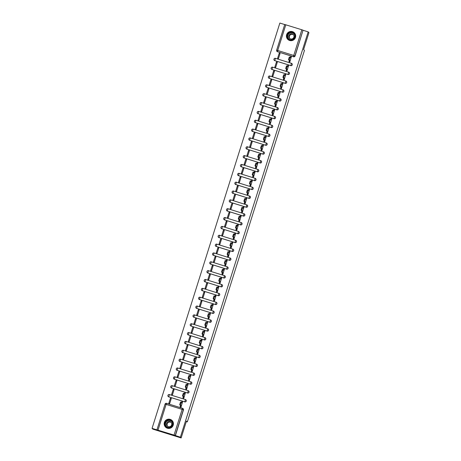 <?xml version="1.0" encoding="UTF-8"?>
<svg xmlns="http://www.w3.org/2000/svg" width="461" height="461" viewBox="0 0 461 461"><rect width="100%" height="100%" fill="white"/><g stroke="black" fill="none" stroke-linecap="round" stroke-linejoin="round"><path stroke-width="0.69" d="M274.249 60.328A1.193 1.187 -45.1 0 0 274.756 60.645L290.787 65.635A1.193 1.187 -45.1 0 0 291.963 63.641M271.46 69.179A1.193 1.187 -45.1 0 0 271.967 69.49L287.998 74.486A1.193 1.187 -45.1 0 0 289.174 72.486M268.671 78.024A1.193 1.187 -45.1 0 0 269.172 78.341L285.203 83.332A1.193 1.187 -45.1 0 0 286.385 81.338M265.882 86.875A1.193 1.187 -45.1 0 0 266.383 87.187L282.414 92.183A1.193 1.187 -45.1 0 0 283.59 90.183M263.093 95.721A1.193 1.187 -45.1 0 0 263.594 96.032L279.625 101.028A1.193 1.187 -45.1 0 0 280.801 99.034M260.321 104.589L260.281 104.549A1.193 1.187 134.9 0 1 261.473 102.573L277.51 107.569A1.193 1.187 134.9 0 1 278.283 109.055A1.193 1.187 134.9 0 1 276.796 109.839L260.765 104.843A1.193 1.187 134.9 0 1 260.281 104.549A1.193 1.187 -45.1 0 0 260.805 104.883L276.836 109.879A1.193 1.187 -45.1 0 0 278.012 107.88M257.515 113.418A1.193 1.187 -45.1 0 0 258.016 113.729L274.047 118.725A1.193 1.187 -45.1 0 0 275.223 116.731M271.258 127.576A1.193 1.187 -45.1 0 0 272.434 125.576A1.193 1.187 134.9 0 1 271.212 127.536L255.187 122.54A1.193 1.187 134.9 0 1 254.524 120.794A1.193 1.187 134.9 0 1 255.89 120.269L255.227 122.58L271.258 127.576L271.927 125.259L255.895 120.269A1.193 1.193 0 0 0 254.703 122.246L254.743 122.286A1.193 1.187 -45.1 0 0 255.227 122.58M251.931 131.114A1.193 1.187 -45.1 0 0 252.438 131.425L268.469 136.421A1.193 1.187 -45.1 0 0 269.645 134.428L269.622 134.405A1.193 1.187 134.9 0 1 268.423 136.381L252.392 131.385A1.193 1.187 134.9 0 1 251.735 129.645A1.193 1.187 134.9 0 1 253.101 129.115M265.674 145.273A1.193 1.187 -45.1 0 0 266.856 143.273L266.833 143.25A1.193 1.187 134.9 0 1 265.634 145.232L249.603 140.236A1.193 1.187 134.9 0 1 248.946 138.49A1.193 1.187 134.9 0 1 250.311 137.966L266.343 142.956A1.193 1.187 134.9 0 1 266.833 143.25A1.193 1.193 0 0 0 266.349 142.956L265.674 145.273L249.649 140.277L250.317 137.966A1.193 1.193 0 0 0 249.119 139.942L249.165 139.983A1.193 1.187 -45.1 0 0 249.649 140.277M246.353 148.811A1.193 1.187 -45.1 0 0 246.854 149.122L262.885 154.118A1.193 1.187 -45.1 0 0 264.067 152.124M243.564 157.662A1.193 1.187 -45.1 0 0 244.065 157.973L260.096 162.969A1.193 1.187 -45.1 0 0 261.272 160.97M240.775 166.507A1.193 1.187 -45.1 0 0 241.276 166.819L257.307 171.815A1.193 1.187 -45.1 0 0 258.483 169.815M237.985 175.359A1.193 1.187 -45.1 0 0 238.487 175.67L254.518 180.666A1.193 1.187 -45.1 0 0 255.694 178.666M235.191 184.204A1.193 1.187 -45.1 0 0 235.698 184.515L251.729 189.511A1.193 1.187 -45.1 0 0 252.905 187.512M232.402 193.055A1.193 1.187 -45.1 0 0 232.909 193.366L248.94 198.363A1.193 1.187 -45.1 0 0 250.116 196.363M229.636 201.924L229.595 201.883A1.193 1.187 134.9 0 1 230.782 199.901L246.814 204.897A1.193 1.187 134.9 0 1 247.597 206.384A1.193 1.187 134.9 0 1 246.105 207.168L230.074 202.172A1.193 1.187 134.9 0 1 229.595 201.883A1.193 1.187 -45.1 0 0 230.12 202.212L246.145 207.208A1.193 1.187 -45.1 0 0 247.327 205.208M226.824 210.752A1.193 1.187 -45.1 0 0 227.325 211.063L243.356 216.059A1.193 1.187 -45.1 0 0 244.537 214.06M240.567 224.905A1.193 1.187 -45.1 0 0 241.743 222.905A1.193 1.187 134.9 0 1 240.527 224.864L224.495 219.868A1.193 1.187 134.9 0 1 223.839 218.128A1.193 1.187 134.9 0 1 225.204 217.598L241.236 222.594A1.193 1.187 134.9 0 1 241.725 222.888A1.193 1.193 0 0 0 241.236 222.594L240.567 224.905L224.536 219.909L225.21 217.598A1.193 1.193 0 0 0 224.011 219.58L224.058 219.62A1.193 1.187 -45.1 0 0 224.536 219.909M221.747 228.76L222.415 226.443A1.193 1.193 0 0 0 221.222 228.425A1.193 1.187 134.9 0 1 222.415 226.443L238.446 231.439A1.193 1.187 134.9 0 1 239.224 232.932A1.193 1.187 134.9 0 1 237.738 233.71L221.706 228.719A1.193 1.187 134.9 0 1 221.222 228.425L221.263 228.466A1.193 1.187 -45.1 0 0 221.747 228.76L237.778 233.756A1.193 1.187 -45.1 0 0 238.954 231.756M234.989 242.601A1.193 1.187 -45.1 0 0 236.165 240.602L236.147 240.584A1.193 1.187 134.9 0 1 234.949 242.561L218.917 237.565A1.193 1.187 134.9 0 1 218.255 235.825A1.193 1.187 134.9 0 1 219.626 235.294L235.652 240.29A1.193 1.187 134.9 0 1 236.147 240.584A1.193 1.193 0 0 0 235.657 240.29L234.989 242.601L218.958 237.605L219.626 235.294A1.193 1.193 0 0 0 218.433 237.277L218.474 237.317A1.193 1.187 -45.1 0 0 218.958 237.605M215.667 246.145A1.193 1.187 -45.1 0 0 216.169 246.456L232.2 251.452A1.193 1.187 -45.1 0 0 233.375 249.453M212.873 254.991A1.193 1.187 -45.1 0 0 213.38 255.302L229.411 260.298A1.193 1.187 -45.1 0 0 230.586 258.298M210.083 263.842A1.193 1.187 -45.1 0 0 210.591 264.153L226.622 269.149A1.193 1.187 -45.1 0 0 227.797 267.15M207.294 272.687A1.193 1.187 -45.1 0 0 207.796 272.998L223.827 277.995A1.193 1.187 -45.1 0 0 225.008 275.995M204.505 281.538A1.193 1.187 -45.1 0 0 205.007 281.85L221.038 286.846A1.193 1.187 -45.1 0 0 222.214 284.846M201.716 290.384A1.193 1.187 -45.1 0 0 202.218 290.695L218.249 295.691A1.193 1.187 -45.1 0 0 219.424 293.692M198.927 299.235A1.193 1.187 -45.1 0 0 199.429 299.546L215.46 304.542A1.193 1.187 -45.1 0 0 216.635 302.543M196.138 308.081A1.193 1.187 -45.1 0 0 196.64 308.392L212.671 313.388A1.193 1.187 -45.1 0 0 213.846 311.388M193.343 316.932A1.193 1.187 -45.1 0 0 193.851 317.243L209.882 322.239A1.193 1.187 -45.1 0 0 211.057 320.239M190.554 325.777A1.193 1.187 -45.1 0 0 191.061 326.088L207.093 331.084A1.193 1.187 -45.1 0 0 208.268 329.085M187.765 334.628A1.193 1.187 -45.1 0 0 188.267 334.94L204.298 339.936A1.193 1.187 -45.1 0 0 205.479 337.936L205.456 337.913A1.193 1.187 134.9 0 1 204.258 339.89L188.226 334.893A1.193 1.187 134.9 0 1 187.569 333.153A1.193 1.187 134.9 0 1 188.935 332.623M184.976 343.474A1.193 1.187 -45.1 0 0 185.478 343.785L201.509 348.781A1.193 1.187 -45.1 0 0 202.684 346.781M182.187 352.325A1.193 1.187 -45.1 0 0 182.689 352.636L198.72 357.632A1.193 1.187 -45.1 0 0 199.895 355.633M179.398 361.17A1.193 1.187 -45.1 0 0 179.899 361.482L195.931 366.478A1.193 1.187 -45.1 0 0 197.106 364.478M176.609 370.016A1.193 1.187 -45.1 0 0 177.11 370.333L193.142 375.329A1.193 1.187 -45.1 0 0 194.317 373.329M190.353 384.174A1.193 1.187 -45.1 0 0 191.528 382.175A1.193 1.187 134.9 0 1 190.307 384.134L174.281 379.138A1.193 1.187 134.9 0 1 173.618 377.392A1.193 1.187 134.9 0 1 174.984 376.868L174.321 379.178L190.353 384.174L191.021 381.864A1.193 1.187 134.9 0 1 191.505 382.157A1.193 1.193 0 0 0 191.021 381.864L174.99 376.868A1.193 1.193 0 0 0 173.797 378.844L173.837 378.89A1.193 1.187 -45.1 0 0 174.321 379.178M171.025 387.713A1.193 1.187 -45.1 0 0 171.532 388.029L187.564 393.026A1.193 1.187 -45.1 0 0 188.739 391.026M168.236 396.564A1.193 1.187 -45.1 0 0 168.743 396.875L184.769 401.871A1.193 1.187 -45.1 0 0 185.95 399.871M164.381 422.42A4.645 4.622 -45.1 0 0 165.522 427.082A4.645 4.622 -45.1 0 0 173.221 425.175A4.645 4.622 -45.1 0 0 172.08 420.507A4.645 4.622 -45.1 0 0 164.381 422.42M286.633 34.684A4.645 4.622 -45.1 0 0 287.773 39.352A4.645 4.622 -45.1 0 0 295.472 37.439A4.645 4.622 -45.1 0 0 294.331 32.771A4.645 4.622 -45.1 0 0 286.633 34.684M284.725 24.566L279.856 23.05L152.061 428.367L174.045 435.086L182.147 409.391L166.116 404.395L158.014 430.09M181.144 437.95L180.384 437.195L308.178 31.878L308.939 32.633L303.609 49.534L304.462 50.382L187.322 421.896L186.475 421.049L181.144 437.95L152.822 429.122L152.061 428.367M303.05 30.196L295.063 56.006A1.193 1.187 134.9 0 1 293.576 56.789L277.424 51.678A1.193 1.187 134.9 0 1 276.652 50.186L284.748 24.491L301.84 29.769L303.05 30.196L294.948 55.89A1.193 1.187 134.9 0 1 293.455 56.668L277.424 51.678L277.706 50.468L293.738 55.458L301.84 29.769M303.165 30.311L308.178 31.878M156.959 429.808L165.055 404.118A1.193 1.187 134.9 0 1 166.542 403.335L182.573 408.331A1.193 1.187 134.9 0 1 183.351 409.817L175.255 435.512L180.384 437.195M175.255 435.512L174.045 435.086M180.17 406.792L181.006 407.115L182.504 401.975M170.432 398.212L168.824 403.317L169.677 403.582L171.285 398.477L170.432 398.212L171.146 398.921M173.227 389.366L171.613 394.472L172.466 394.737L174.074 389.631L173.227 389.366L173.935 390.075M182.959 397.941L183.795 398.264L185.293 393.124M176.016 380.515L174.402 385.621L175.255 385.886L176.863 380.78L176.016 380.515L176.724 381.224M185.754 389.096L186.584 389.418L188.082 384.278M178.805 371.67L177.197 376.775L178.044 377.04L179.652 371.935L178.805 371.67L179.513 372.379M188.543 380.244L189.373 380.567L190.871 375.427M181.594 362.819L179.986 367.924L180.833 368.189L182.441 363.084L181.594 362.819L182.302 363.527M191.332 371.399L192.162 371.722L193.66 366.581M184.383 353.973L182.775 359.079L183.622 359.344L185.236 354.238L184.383 353.973L185.091 354.682M194.121 362.548L194.951 362.87L196.449 357.73M187.172 345.122L185.564 350.227L186.411 350.493L188.025 345.387L187.172 345.122L187.881 345.831M196.91 353.702L197.74 354.025L199.238 348.885M189.961 336.276L188.353 341.382L189.206 341.647L190.814 336.542L189.961 336.276L190.675 336.985M199.699 344.851L200.535 345.174L202.033 340.034M192.756 327.425L191.142 332.531L191.995 332.796L193.603 327.69L192.756 327.425L193.464 328.134M202.488 336.006L203.324 336.328L204.822 331.188M195.545 318.58L193.931 323.685L194.784 323.95L196.392 318.845L195.545 318.58L196.253 319.289M205.283 327.154L206.113 327.477L207.611 322.337M198.334 309.729L196.72 314.834L197.573 315.099L199.181 309.994L198.334 309.729L199.043 310.437M208.072 318.309L208.902 318.632L210.4 313.492M201.123 300.883L199.515 305.989L200.362 306.254L201.97 301.148L201.123 300.883L201.832 301.592M210.861 309.458L211.691 309.78L213.189 304.64M203.912 292.032L202.304 297.138L203.151 297.403L204.765 292.297L203.912 292.032L204.621 292.741M213.65 300.612L214.48 300.935L215.979 295.795M206.701 283.187L205.093 288.292L205.94 288.557L207.554 283.452L206.701 283.187L207.41 283.895M216.44 291.761L217.269 292.084L218.768 286.944M209.49 274.335L207.882 279.441L208.729 279.706L210.343 274.6L209.49 274.335L210.204 275.044M219.229 282.916L220.058 283.238L221.562 278.098M212.279 265.49L210.671 270.595L211.524 270.861L213.132 265.755L212.279 265.49L212.994 266.199M222.018 274.065L222.853 274.387L224.351 269.247M215.074 256.639L213.46 261.744L214.313 262.009L215.921 256.904L215.074 256.639L215.783 257.347M224.807 265.219L225.642 265.542L227.14 260.402M217.863 247.793L216.249 252.899L217.102 253.164L218.71 248.058L217.863 247.793L218.572 248.502M227.601 256.368L228.431 256.691L229.93 251.55M220.652 238.942L219.044 244.048L219.891 244.313L221.499 239.207L220.652 238.942L221.361 239.651M230.391 247.522L231.22 247.845L232.719 242.705M223.441 230.097L221.833 235.202L222.68 235.467L224.288 230.362L223.441 230.097L224.15 230.805M233.18 238.671L234.009 238.994L235.508 233.86M226.23 221.245L224.622 226.351L225.469 226.616L227.083 221.511L226.23 221.245L226.939 221.954M235.969 229.826L236.798 230.148L238.297 225.008M229.019 212.4L227.411 217.506L228.258 217.771L229.872 212.665L229.019 212.4L229.734 213.109M238.758 220.975L239.587 221.297L241.091 216.163M231.808 203.549L230.2 208.654L231.053 208.919L232.661 203.814L231.808 203.549L232.523 204.258M241.547 212.129L242.382 212.452L243.881 207.312M234.603 194.703L232.989 199.809L233.842 200.074L235.45 194.968L234.603 194.703L235.312 195.412M244.336 203.278L245.171 203.601L246.67 198.466M237.392 185.852L235.778 190.958L236.631 191.223L238.239 186.117L237.392 185.852L238.101 186.561M247.131 194.433L247.96 194.755L249.459 189.615M240.181 177.007L238.573 182.112L239.42 182.377L241.028 177.272L240.181 177.007L240.89 177.715M249.92 185.581L250.749 185.904L252.248 180.77M242.97 168.161L241.362 173.261L242.209 173.526L243.817 168.421L242.97 168.161L243.679 168.864M252.709 176.736L253.538 177.059L255.037 171.918M245.759 159.31L244.151 164.416L244.998 164.681L246.612 159.575L245.759 159.31L246.468 160.019M255.498 167.885L256.328 168.207L257.826 163.073M248.548 150.465L246.94 155.564L247.788 155.83L249.401 150.724L248.548 150.465L249.257 151.168M258.287 159.039L259.117 159.362L260.615 154.222M251.337 141.613L249.729 146.719L250.582 146.984L252.19 141.879L251.337 141.613L252.052 142.322M261.076 150.188L261.911 150.511L263.41 145.376M254.132 132.768L252.519 137.868L253.371 138.133L254.979 133.027L254.132 132.768L254.841 133.471M263.865 141.343L264.7 141.665L266.199 136.525M256.921 123.917L255.308 129.022L256.16 129.287L257.768 124.182L256.921 123.917L257.63 124.626M266.66 132.491L267.489 132.814L268.988 127.68M259.71 115.071L258.102 120.171L258.949 120.436L260.557 115.336L259.71 115.071L260.419 115.774M269.449 123.646L270.279 123.969L271.777 118.829M262.499 106.22L260.891 111.326L261.739 111.591L263.346 106.485L262.499 106.22L263.208 106.929M272.238 114.801L273.068 115.123L274.566 109.983M265.288 97.375L263.68 102.475L264.528 102.74L266.141 97.64L265.288 97.375L265.997 98.078M275.027 105.949L275.857 106.272L277.355 101.132M268.077 88.524L266.47 93.629L267.317 93.894L268.93 88.789L268.077 88.524L268.786 89.232M277.816 97.104L278.646 97.427L280.144 92.286M270.866 79.678L269.259 84.778L270.111 85.043L271.719 79.943L270.866 79.678L271.581 80.381M280.605 88.253L281.44 88.575L282.939 83.435M273.661 70.827L272.048 75.932L272.9 76.198L274.508 71.092L273.661 70.827L274.37 71.536M283.394 79.407L284.23 79.73L285.728 74.59M276.45 61.981L274.837 67.081L275.69 67.346L277.297 62.247L276.45 61.981L277.159 62.684M286.189 70.556L287.019 70.879L288.517 65.739M279.239 53.13L277.626 58.236L278.479 58.501L280.086 53.395L279.239 53.13L279.948 53.839M288.978 61.711L289.808 62.033L291.306 56.893M186.307 421.579L187.322 421.896M285.808 24.773L277.706 50.468L276.646 50.186A1.193 1.193 0 0 0 276.946 51.384L277.061 51.505A1.193 1.187 -45.1 0 0 277.545 51.793M175.37 435.633L183.472 409.938A1.193 1.187 -45.1 0 0 183.178 408.74L183.063 408.625A1.193 1.193 0 0 0 182.573 408.331L166.548 403.335A1.193 1.193 0 0 0 165.055 404.113L156.953 429.808M182.596 402.067L182.009 403.081L181.242 402.32L180.424 404.931L181.185 405.692L180.873 406.988L180.142 406.758L180.447 405.461L179.686 404.7L180.505 402.09L181.236 402.32L180.505 402.09M181.392 402.47L181.726 401.71L182.464 401.934L181.726 401.71M181.185 405.692L180.447 405.461M185.385 393.216L184.798 394.236L184.031 393.475L183.213 396.085L183.974 396.846L183.668 398.137L182.931 397.912L183.236 396.616L182.475 395.855L183.294 393.245L184.025 393.469L183.294 393.245M184.181 393.625L184.515 392.858L185.247 393.089M185.259 393.089L184.515 392.858M183.974 396.846L183.236 396.616M188.174 384.37L187.587 385.384L186.82 384.624L186.002 387.234L186.763 387.995L186.457 389.291L185.72 389.061L186.025 387.764L185.264 387.004L186.083 384.393L186.814 384.624L186.083 384.393M186.976 384.774L187.304 384.013L188.042 384.238L187.304 384.013M186.763 387.995L186.025 387.764M165.874 426.546A4.016 3.999 134.9 0 1 166.121 420.881A4.016 3.999 134.9 0 1 171.786 421.106A4.016 3.999 134.9 0 1 171.538 426.771A4.016 3.999 134.9 0 1 165.874 426.546M171.59 421.325A3.723 3.705 -45.1 0 0 166.283 421.175A3.723 3.705 -45.1 0 0 166.225 426.483A3.723 3.705 -45.1 0 0 171.417 426.517A3.723 3.705 -45.1 0 0 171.59 421.325A3.723 3.705 134.9 0 0 166.433 421.423A3.723 3.705 134.9 0 0 166.323 426.575M167.568 426.264A2.651 2.639 134.9 0 1 171.262 422.553M171.077 422.328A2.651 2.639 -45.1 0 0 167.303 422.218A2.651 2.639 -45.1 0 0 167.257 425.999A2.651 2.639 -45.1 0 0 170.956 426.027A2.651 2.639 -45.1 0 0 171.077 422.328M173.434 423.671A4.616 4.593 -45.1 0 0 165.649 420.513A4.616 4.593 -45.1 0 0 168.691 428.43M288.125 38.81A4.016 3.999 134.9 0 1 288.373 33.146A4.016 3.999 134.9 0 1 294.043 33.371A4.016 3.999 134.9 0 1 293.79 39.035A4.016 3.999 134.9 0 1 288.125 38.81M293.841 33.59A3.723 3.705 -45.1 0 0 288.534 33.44A3.723 3.705 -45.1 0 0 288.477 38.747A3.723 3.705 -45.1 0 0 293.669 38.782A3.723 3.705 -45.1 0 0 293.841 33.59M289.819 38.528A2.651 2.639 134.9 0 1 293.513 34.817M293.329 34.592A2.651 2.639 -45.1 0 0 289.554 34.483A2.651 2.639 -45.1 0 0 289.508 38.263A2.651 2.639 -45.1 0 0 293.208 38.292A2.651 2.639 -45.1 0 0 293.329 34.592M295.685 35.941A4.616 4.593 -45.1 0 0 287.9 32.777A4.616 4.593 -45.1 0 0 290.949 40.695M190.963 375.519L190.376 376.539L189.609 375.778L188.791 378.389L189.552 379.149L189.246 380.44L188.509 380.216L188.82 378.919L188.053 378.158L188.872 375.548L189.604 375.773L188.872 375.548M189.765 375.928L190.099 375.162L190.831 375.392L190.099 375.162M189.552 379.149L188.82 378.919M193.753 366.674L193.165 367.688L192.398 366.927L191.58 369.538L192.341 370.298L192.035 371.595L191.298 371.364L191.609 370.068L190.842 369.307L191.661 366.697L192.393 366.927M192.554 367.077L192.888 366.316L193.626 366.541L192.888 366.316M192.341 370.298L191.609 370.068M196.542 357.822L195.954 358.842L195.187 358.082L194.369 360.692L195.136 361.453L194.824 362.744L194.087 362.519L194.398 361.222L193.632 360.462L194.456 357.851L195.187 358.082L194.456 357.851M195.343 358.232L195.677 357.465L196.415 357.696L195.677 357.465M195.136 361.453L194.398 361.222M199.336 348.977L198.743 349.991L197.976 349.231L197.158 351.841L197.925 352.602L197.613 353.898L196.876 353.668L197.187 352.371L196.426 351.61L197.245 349L197.976 349.231L197.245 349M198.132 349.38L198.466 348.62L199.198 348.844M199.204 348.85L198.466 348.62M197.925 352.602L197.187 352.371M202.125 340.126L201.538 341.146L200.771 340.385L199.953 342.996L200.714 343.756L200.402 345.047L199.671 344.822L199.976 343.526L199.215 342.765L200.034 340.155L200.766 340.385L200.034 340.155M200.921 340.535L201.255 339.769L201.987 339.999M201.999 339.999L201.255 339.769M200.714 343.756L199.976 343.526M204.915 331.28L204.327 332.295L203.56 331.534L202.742 334.144L203.503 334.905L203.192 336.202L202.46 335.971L202.765 334.674L202.004 333.914L202.823 331.303L203.555 331.534L202.823 331.303M203.71 331.684L204.044 330.923L204.776 331.154L204.044 330.923M203.503 334.905L202.765 334.674M207.704 322.429L207.116 323.449L206.349 322.688L205.531 325.299L206.292 326.06L205.986 327.35L205.249 327.126L205.554 325.829L204.793 325.068L205.612 322.458L206.344 322.688L205.612 322.458M206.505 322.838L206.833 322.072L207.571 322.302L206.833 322.072M206.292 326.06L205.554 325.829M210.493 313.584L209.905 314.598L209.138 313.837L208.32 316.448L209.081 317.208L208.775 318.505L208.038 318.274L208.343 316.978L207.583 316.217L208.401 313.607L209.133 313.837M209.294 313.987L209.628 313.226L210.36 313.457L209.628 313.226M209.081 317.208L208.343 316.978M213.282 304.733L212.694 305.752L211.927 304.992L211.109 307.602L211.87 308.363L211.564 309.654L210.827 309.429L211.138 308.132L210.372 307.372L211.19 304.761L211.922 304.992L211.19 304.761M212.083 305.142L212.417 304.375L213.155 304.606L212.417 304.375M211.87 308.363L211.138 308.132M216.071 295.887L215.483 296.901L214.717 296.141L213.898 298.751L214.665 299.512L214.353 300.808L213.616 300.578L213.927 299.281L213.161 298.526L213.985 295.91L214.711 296.141L213.985 295.91M214.872 296.29L215.206 295.53L215.944 295.76L215.206 295.53M214.665 299.512L213.927 299.281M218.866 287.036L218.272 288.056L217.506 287.295L216.687 289.906L217.454 290.666L217.143 291.957L216.405 291.732L216.716 290.436L215.955 289.675L216.774 287.065L217.506 287.295L216.774 287.065M217.661 287.445L217.995 286.679L218.727 286.909M218.733 286.909L217.995 286.679M217.454 290.666L216.716 290.436M221.655 278.19L221.067 279.205L220.3 278.444L219.482 281.054L220.243 281.815L219.932 283.112L219.2 282.881L219.505 281.585L218.745 280.83L219.563 278.214L220.295 278.444L219.563 278.214M220.45 278.594L220.784 277.833L221.516 278.064L220.784 277.833M220.243 281.815L219.505 281.585M224.444 269.345L223.856 270.359L223.089 269.599L222.271 272.209L223.032 272.97L222.721 274.266L221.989 274.036L222.294 272.739L221.534 271.978L222.352 269.368L223.084 269.599L222.352 269.368M223.239 269.748L223.573 268.982L224.311 269.212L223.573 268.982M223.032 272.97L222.294 272.739M227.233 260.494L226.645 261.508L225.878 260.747L225.06 263.358L225.821 264.118L225.515 265.415L224.778 265.184L225.083 263.888L224.323 263.133L225.141 260.517L225.873 260.747M226.034 260.897L226.363 260.137L227.1 260.367L226.363 260.137M225.821 264.118L225.083 263.888M230.022 251.648L229.434 252.663L228.668 251.902L227.849 254.512L228.61 255.273L228.304 256.57L227.567 256.339L227.872 255.042L227.112 254.282L227.93 251.671L228.662 251.902L227.93 251.671M228.823 252.052L229.157 251.285L229.889 251.516L229.157 251.285M228.61 255.273L227.872 255.042M232.811 242.797L232.223 243.811L231.457 243.051L230.638 245.661L231.399 246.422L231.094 247.718L230.356 247.488L230.667 246.191L229.901 245.436L230.719 242.82L231.451 243.051L230.719 242.82M231.612 243.201L231.946 242.44L232.678 242.67L231.946 242.44M231.399 246.422L230.667 246.191M235.6 233.952L235.012 234.966L234.246 234.205L233.427 236.816L234.194 237.576L233.883 238.873L233.145 238.642L233.456 237.346L232.69 236.585L233.508 233.975L234.24 234.205L233.508 233.975M234.401 234.355L234.735 233.589L235.467 233.819M235.473 233.825L234.735 233.589M234.194 237.576L233.456 237.346M238.389 225.101L237.801 226.115L237.035 225.354L236.216 227.965L236.983 228.725L236.672 230.022L235.934 229.791L236.245 228.495L235.485 227.74L236.303 225.124L237.035 225.354L236.303 225.124M237.19 225.51L237.524 224.743L238.262 224.974L237.524 224.743M236.983 228.725L236.245 228.495M241.184 216.255L240.596 217.269L239.829 216.509L239.005 219.119L239.772 219.88L239.461 221.176L238.729 220.946L239.034 219.649L238.274 218.889L239.092 216.278L239.824 216.509L239.092 216.278M239.979 216.658L240.314 215.892L241.051 216.123L240.314 215.892M239.772 219.88L239.034 219.649M243.973 207.404L243.385 208.418L242.619 207.657L241.8 210.268L242.561 211.029L242.25 212.325L241.518 212.095L241.823 210.798L241.063 210.043L241.881 207.427L242.613 207.657M242.768 207.813L243.103 207.047L243.84 207.277L243.103 207.047M242.561 211.029L241.823 210.798M246.762 198.558L246.174 199.573L245.408 198.812L244.589 201.422L245.35 202.183L245.045 203.48L244.307 203.249L244.612 201.953L243.852 201.192L244.67 198.582L245.402 198.812L244.67 198.582M245.557 198.962L245.892 198.195L246.629 198.426L245.892 198.195M245.35 202.183L244.612 201.953M249.551 189.707L248.963 190.727L248.197 189.961L247.378 192.571L248.139 193.332L247.834 194.628L247.096 194.398L247.401 193.101L246.641 192.346L247.459 189.73L248.191 189.961L247.459 189.73M248.352 190.116L248.686 189.35L249.418 189.58L248.686 189.35M248.139 193.332L247.401 193.101M252.34 180.862L251.752 181.876L250.986 181.115L250.167 183.726L250.928 184.486L250.623 185.783L249.885 185.553L250.196 184.256L249.43 183.495L250.248 180.885L250.98 181.115L250.248 180.885M251.141 181.265L251.476 180.499L252.207 180.729L251.476 180.499M250.928 184.486L250.196 184.256M255.129 172.011L254.541 173.031L253.775 172.264L252.956 174.875L253.717 175.635L253.412 176.932L252.674 176.701L252.985 175.405L252.219 174.65L253.037 172.034L253.769 172.264L253.037 172.034M253.93 172.42L254.265 171.653L255.002 171.884L254.265 171.653M253.717 175.635L252.985 175.405M257.918 163.165L257.33 164.179L256.564 163.419L255.746 166.029L256.512 166.79L256.201 168.086L255.463 167.856L255.774 166.559L255.014 165.799L255.832 163.188L256.564 163.419L255.832 163.188M256.719 163.569L257.054 162.802L257.785 163.033L257.054 162.802M256.512 166.79L255.774 166.559M260.713 154.314L260.125 155.334L259.359 154.568L258.535 157.178L259.301 157.939L258.99 159.235L258.252 159.005L258.563 157.714L257.803 156.953L258.621 154.337L259.353 154.568M259.508 154.723L259.843 153.957L260.58 154.187L259.843 153.957M259.301 157.939L258.563 157.714M263.502 145.469L262.914 146.483L262.148 145.722L261.329 148.333L262.09 149.093L261.779 150.39L261.047 150.159L261.352 148.863L260.592 148.102L261.41 145.492L262.142 145.722L261.41 145.492M262.297 145.872L262.632 145.106L263.369 145.336L262.632 145.106M262.09 149.093L261.352 148.863M266.291 136.617L265.703 137.637L264.937 136.871L264.118 139.487L264.879 140.242L264.574 141.539L263.836 141.308L264.141 140.017L263.381 139.257L264.199 136.64L264.931 136.871L264.199 136.64M265.087 137.026L265.421 136.26L266.153 136.491M266.164 136.491L265.421 136.26M264.879 140.242L264.141 140.017M269.08 127.772L268.492 128.786L267.726 128.025L266.907 130.636L267.668 131.397L267.363 132.693L266.625 132.463L266.931 131.166L266.17 130.405L266.988 127.795L267.72 128.025L266.988 127.795M267.881 128.175L268.21 127.409L268.947 127.639L268.21 127.409M267.668 131.397L266.931 131.166M271.869 118.921L271.281 119.941L270.515 119.174L269.697 121.79L270.457 122.545L270.152 123.842L269.414 123.611L269.725 122.321L268.959 121.56L269.777 118.944L270.509 119.174L269.777 118.944M270.67 119.33L271.005 118.563L271.736 118.794L271.005 118.563M270.457 122.545L269.725 122.321M274.658 110.075L274.07 111.089L273.304 110.329L272.486 112.939L273.246 113.7L272.941 114.996L272.203 114.766L272.514 113.469L271.748 112.709L272.566 110.098L273.298 110.329M273.459 110.479L273.794 109.712L274.531 109.943L273.794 109.712M273.246 113.7L272.514 113.469M277.447 101.224L276.859 102.244L276.093 101.478L275.275 104.094L276.041 104.849L275.73 106.145L274.992 105.915L275.303 104.624L274.537 103.863L275.361 101.253L276.093 101.478L275.361 101.253M276.248 101.633L276.583 100.867L277.32 101.097L276.583 100.867M276.041 104.849L275.303 104.624M280.242 92.379L279.648 93.393L278.882 92.632L278.064 95.243L278.83 96.003L278.519 97.3L277.781 97.069L278.092 95.773L277.332 95.012L278.15 92.402L278.882 92.632L278.15 92.402M279.038 92.782L279.372 92.016L280.109 92.246L279.372 92.016M278.83 96.003L278.092 95.773M283.031 83.527L282.443 84.547L281.677 83.781L280.858 86.397L281.619 87.152L281.308 88.449L280.576 88.218L280.882 86.927L280.121 86.167L280.939 83.556L281.671 83.781L280.939 83.556M281.827 83.937L282.161 83.17L282.893 83.401M282.904 83.401L282.161 83.17M281.619 87.152L280.882 86.927M285.82 74.682L285.232 75.696L284.466 74.936L283.648 77.546L284.408 78.307L284.103 79.603L283.365 79.373L283.671 78.076L282.91 77.315L283.728 74.705L284.46 74.936L283.728 74.705M284.616 75.085L284.95 74.325L285.682 74.549L284.95 74.325M284.408 78.307L283.671 78.076M288.609 65.831L288.021 66.851L287.255 66.084L286.437 68.701L287.197 69.455L286.892 70.752L286.154 70.521L286.46 69.231L285.699 68.47L286.517 65.86L287.249 66.084L286.517 65.86M287.41 66.24L287.739 65.474L288.477 65.704L287.739 65.474M287.197 69.455L286.46 69.231M291.398 56.985L290.81 58L290.044 57.239L289.226 59.849L289.986 60.61L289.681 61.907L288.943 61.676L289.249 60.379L288.488 59.619L289.306 57.008L290.038 57.239M290.2 57.389L290.534 56.628L291.266 56.853L290.534 56.628M289.986 60.61L289.249 60.379M291.45 63.324L275.424 58.328L291.456 63.324A1.193 1.187 134.9 0 1 292.234 64.817A1.193 1.187 134.9 0 1 290.741 65.595L274.71 60.598A1.193 1.187 134.9 0 1 274.053 58.858A1.193 1.187 134.9 0 1 275.419 58.328L274.756 60.645M290.787 65.635L291.456 63.324A1.193 1.193 0 0 1 291.94 63.618L291.986 63.658M289.445 73.662A1.193 1.187 134.9 0 1 287.952 74.446L271.921 69.45A1.193 1.187 134.9 0 1 271.264 67.704A1.193 1.187 134.9 0 1 272.63 67.179L288.661 72.17A1.193 1.187 134.9 0 1 289.445 73.662M287.998 74.486L288.667 72.175L272.635 67.179L271.967 69.49M269.172 78.341L269.846 76.025L285.872 81.021A1.193 1.187 134.9 0 1 286.656 82.513A1.193 1.187 134.9 0 1 285.163 83.291L269.132 78.295A1.193 1.187 134.9 0 1 268.475 76.555A1.193 1.187 134.9 0 1 269.841 76.025M285.203 83.332L285.878 81.021L269.846 76.025A1.193 1.193 0 0 0 268.648 78.007L268.694 78.047M283.867 91.359A1.193 1.187 134.9 0 1 282.374 92.142L266.343 87.146A1.193 1.187 134.9 0 1 265.686 85.4A1.193 1.187 134.9 0 1 267.052 84.876L283.083 89.866A1.193 1.187 134.9 0 1 283.867 91.359M282.414 92.183L283.089 89.872L267.057 84.876L266.383 87.187M281.077 100.21A1.193 1.187 134.9 0 1 279.585 100.988L263.554 95.992A1.193 1.187 134.9 0 1 262.891 94.251A1.193 1.187 134.9 0 1 264.262 93.721L280.294 98.717A1.193 1.187 134.9 0 1 281.077 100.21M279.625 101.028L280.294 98.717L264.262 93.721L263.594 96.032M276.836 109.879L277.505 107.563L261.473 102.573L260.805 104.883M258.016 113.729L258.684 111.418L274.716 116.414A1.193 1.187 134.9 0 1 275.494 117.901A1.193 1.187 134.9 0 1 274.007 118.684L257.976 113.688A1.193 1.187 134.9 0 1 257.313 111.948A1.193 1.187 134.9 0 1 258.679 111.418L274.71 116.414M274.047 118.725L274.716 116.414A1.193 1.193 0 0 1 275.2 116.708L275.246 116.748M268.469 136.421L269.138 134.111A1.193 1.187 134.9 0 1 269.622 134.405A1.193 1.193 0 0 0 269.138 134.111L253.112 129.115L252.438 131.425M264.337 153.294A1.193 1.187 134.9 0 1 262.845 154.078L246.814 149.082A1.193 1.187 134.9 0 1 246.157 147.341A1.193 1.187 134.9 0 1 247.522 146.811L263.554 151.807A1.193 1.187 134.9 0 1 264.337 153.294M262.885 154.118L263.559 151.807L247.528 146.811L246.854 149.122M244.065 157.973L244.739 155.662L260.77 160.659A1.193 1.187 134.9 0 1 261.548 162.145A1.193 1.187 134.9 0 1 260.056 162.929L244.025 157.933A1.193 1.187 134.9 0 1 243.362 156.187A1.193 1.187 134.9 0 1 244.733 155.662L260.765 160.653L260.096 162.969M258.754 170.991A1.193 1.187 134.9 0 1 257.267 171.774L241.236 166.778A1.193 1.187 134.9 0 1 240.573 165.038A1.193 1.187 134.9 0 1 241.944 164.508L257.976 169.504A1.193 1.187 134.9 0 1 258.754 170.991M257.307 171.815L257.976 169.504L241.944 164.508L241.276 166.819M238.003 175.376L237.962 175.336A1.193 1.193 0 0 1 239.155 173.359L255.181 178.349A1.193 1.187 134.9 0 1 255.964 179.842A1.193 1.187 134.9 0 1 254.478 180.626L238.446 175.629A1.193 1.187 134.9 0 1 237.784 173.883A1.193 1.187 134.9 0 1 239.155 173.359L238.487 175.67M254.518 180.666L255.187 178.349L239.155 173.359M235.698 184.515L236.366 182.204L252.392 187.201A1.193 1.187 134.9 0 1 253.175 188.687A1.193 1.187 134.9 0 1 251.683 189.471L235.657 184.475A1.193 1.187 134.9 0 1 234.995 182.735A1.193 1.187 134.9 0 1 236.36 182.204M251.729 189.511L252.398 187.201L236.366 182.204A1.193 1.193 0 0 0 235.173 184.187L235.214 184.227M250.386 197.539A1.193 1.187 134.9 0 1 248.894 198.316L232.863 193.326A1.193 1.187 134.9 0 1 232.206 191.58A1.193 1.187 134.9 0 1 233.571 191.05L249.603 196.046A1.193 1.187 134.9 0 1 250.386 197.539M248.94 198.363L249.608 196.046L233.577 191.056L232.909 193.366M246.145 207.208L246.819 204.897L230.788 199.901L230.12 202.212M227.325 211.063L227.999 208.752L244.03 213.748A1.193 1.187 134.9 0 1 244.808 215.235A1.193 1.187 134.9 0 1 243.316 216.013L227.285 211.023A1.193 1.187 134.9 0 1 226.628 209.277A1.193 1.187 134.9 0 1 227.993 208.747L244.025 213.743M243.356 216.059L244.03 213.743A1.193 1.193 0 0 1 244.514 214.037L244.555 214.083M237.778 233.756L238.446 231.439L222.415 226.443M215.685 246.162L215.644 246.122A1.193 1.193 0 0 1 216.837 244.14L232.863 249.136A1.193 1.187 134.9 0 1 233.646 250.628A1.193 1.187 134.9 0 1 232.16 251.406L216.128 246.416A1.193 1.187 134.9 0 1 215.466 244.67A1.193 1.187 134.9 0 1 216.831 244.14L216.169 246.456M232.2 251.452L232.868 249.136L216.837 244.14M213.38 255.302L214.048 252.991L230.085 257.987A1.193 1.187 134.9 0 1 230.857 259.474A1.193 1.187 134.9 0 1 229.365 260.258L213.334 255.261A1.193 1.187 134.9 0 1 212.677 253.521A1.193 1.187 134.9 0 1 214.042 252.991L230.074 257.987L229.411 260.298M210.591 264.153L211.259 261.836L227.29 266.833A1.193 1.187 134.9 0 1 228.068 268.325A1.193 1.187 134.9 0 1 226.576 269.103L210.544 264.113A1.193 1.187 134.9 0 1 209.888 262.367A1.193 1.187 134.9 0 1 211.253 261.836L227.285 266.833M226.622 269.149L227.29 266.833A1.193 1.193 0 0 1 227.774 267.126L227.815 267.167M225.279 277.17A1.193 1.187 134.9 0 1 223.787 277.954L207.755 272.958A1.193 1.187 134.9 0 1 207.098 271.212A1.193 1.187 134.9 0 1 208.464 270.688L224.495 275.684A1.193 1.187 134.9 0 1 225.279 277.17M223.827 277.995L224.501 275.684L208.47 270.688L207.796 272.998M205.007 281.85L205.681 279.533L221.706 284.529A1.193 1.187 134.9 0 1 222.49 286.022A1.193 1.187 134.9 0 1 220.998 286.8L204.966 281.809A1.193 1.187 134.9 0 1 204.309 280.063A1.193 1.187 134.9 0 1 205.675 279.533M221.038 286.846L221.706 284.529L205.681 279.533A1.193 1.193 0 0 0 204.482 281.515L204.528 281.556M219.695 294.867A1.193 1.187 134.9 0 1 218.209 295.651L202.177 290.655A1.193 1.187 134.9 0 1 201.515 288.909A1.193 1.187 134.9 0 1 202.886 288.384L218.917 293.38A1.193 1.187 134.9 0 1 219.695 294.867M218.249 295.691L218.917 293.38L202.886 288.384L202.218 290.695M199.429 299.546L200.097 297.23L216.134 302.232A1.193 1.187 134.9 0 1 216.906 303.718A1.193 1.187 134.9 0 1 215.42 304.496L199.388 299.506A1.193 1.187 134.9 0 1 198.726 297.76A1.193 1.187 134.9 0 1 200.097 297.23L216.123 302.226L215.46 304.542M196.64 308.392L197.308 306.081L213.345 311.077A1.193 1.187 134.9 0 1 214.117 312.564A1.193 1.187 134.9 0 1 212.63 313.347L196.599 308.351A1.193 1.187 134.9 0 1 195.937 306.605A1.193 1.187 134.9 0 1 197.302 306.081L213.334 311.077L212.671 313.388M193.851 317.243L194.519 314.926L210.55 319.922A1.193 1.187 134.9 0 1 211.328 321.415A1.193 1.187 134.9 0 1 209.836 322.193L193.804 317.197A1.193 1.187 134.9 0 1 193.147 315.457A1.193 1.187 134.9 0 1 194.513 314.926L210.544 319.922M209.882 322.239L210.55 319.922A1.193 1.193 0 0 1 211.034 320.216L211.08 320.257M208.539 330.26A1.193 1.187 134.9 0 1 207.047 331.044L191.015 326.048A1.193 1.187 134.9 0 1 190.358 324.302A1.193 1.187 134.9 0 1 191.724 323.778L207.755 328.774A1.193 1.187 134.9 0 1 208.539 330.26M207.093 331.084L207.761 328.774L191.73 323.778L191.061 326.088M204.298 339.936L204.972 337.619A1.193 1.187 134.9 0 1 205.456 337.913A1.193 1.193 0 0 0 204.972 337.619L188.941 332.623L188.267 334.94M202.961 347.957A1.193 1.187 134.9 0 1 201.469 348.741L185.437 343.745A1.193 1.187 134.9 0 1 184.78 341.999A1.193 1.187 134.9 0 1 186.146 341.474L202.177 346.47A1.193 1.187 134.9 0 1 202.961 347.957M201.509 348.781L202.183 346.47L186.152 341.474L185.478 343.785M200.172 356.808A1.193 1.187 134.9 0 1 198.679 357.586L182.648 352.59A1.193 1.187 134.9 0 1 181.986 350.85A1.193 1.187 134.9 0 1 183.357 350.32L199.388 355.316A1.193 1.187 134.9 0 1 200.172 356.808M198.72 357.632L199.388 355.316L183.357 350.32L182.689 352.636M179.899 361.482L180.568 359.171L196.605 364.167A1.193 1.187 134.9 0 1 197.377 365.654A1.193 1.187 134.9 0 1 195.89 366.437L179.859 361.441A1.193 1.187 134.9 0 1 179.196 359.695A1.193 1.187 134.9 0 1 180.568 359.171L196.599 364.167L195.931 366.478M177.11 370.333L177.779 368.016L193.81 373.012A1.193 1.187 134.9 0 1 194.588 374.505A1.193 1.187 134.9 0 1 193.101 375.283L177.07 370.287A1.193 1.187 134.9 0 1 176.407 368.546A1.193 1.187 134.9 0 1 177.773 368.016L193.804 373.012M193.142 375.329L193.81 373.012A1.193 1.193 0 0 1 194.294 373.306L194.34 373.347M171.532 388.029L172.201 385.713L188.232 390.715A1.193 1.187 134.9 0 1 189.01 392.202A1.193 1.187 134.9 0 1 187.518 392.979L171.486 387.983A1.193 1.187 134.9 0 1 170.829 386.243A1.193 1.187 134.9 0 1 172.195 385.713M187.564 393.026L188.232 390.709L172.201 385.713A1.193 1.193 0 0 0 171.008 387.695L171.048 387.736M186.221 401.047A1.193 1.187 134.9 0 1 184.728 401.831L168.697 396.835A1.193 1.187 134.9 0 1 168.04 395.089A1.193 1.187 134.9 0 1 169.406 394.564L185.437 399.56A1.193 1.187 134.9 0 1 186.221 401.047M184.769 401.871L185.443 399.56L169.412 394.564L168.743 396.875M293.576 56.789L293.738 55.458L295.063 56.006M271.932 125.265A1.193 1.187 134.9 0 1 272.411 125.553A1.193 1.193 0 0 0 271.927 125.259L271.932 125.265M183.472 409.938L182.147 409.391L182.573 408.331M276.646 50.186L284.748 24.491M165.055 404.113L166.116 404.395L166.542 403.335M181.156 405.778L180.418 405.547M180.424 404.931L179.686 404.7M183.945 396.927L183.213 396.696M183.213 396.085L182.475 395.855M186.74 388.081L186.002 387.851M186.002 387.234L185.264 387.004M172.351 422.593A3.596 3.584 -45.1 0 0 166.64 421.423A3.596 3.584 -45.1 0 0 167.608 427.353M288.574 38.845A3.723 3.705 134.9 0 1 288.563 38.828A3.723 3.705 134.9 0 1 288.684 33.688A3.723 3.705 134.9 0 1 293.824 33.578M294.602 34.857A3.596 3.584 -45.1 0 0 288.897 33.688A3.596 3.584 -45.1 0 0 289.865 39.617M189.529 379.23L188.791 379.005M188.791 378.389L188.053 378.158M192.318 370.385L191.58 370.154M191.58 369.538L190.842 369.307M195.107 361.533L194.369 361.309M194.369 360.692L193.632 360.462M197.896 352.688L197.158 352.458M197.158 351.841L196.426 351.61M200.685 343.837L199.947 343.612M199.953 342.996L199.215 342.765M203.474 334.991L202.742 334.761M202.742 334.144L202.004 333.914M206.263 326.14L205.531 325.915M205.531 325.299L204.793 325.068M209.058 317.295L208.32 317.064M208.32 316.448L207.583 316.217M211.847 308.444L211.109 308.219M211.109 307.602L210.372 307.372M214.636 299.598L213.898 299.368M213.898 298.751L213.161 298.526M217.425 290.747L216.687 290.522M216.687 289.906L215.955 289.675M220.214 281.901L219.476 281.671M219.482 281.054L218.745 280.83M223.003 273.05L222.271 272.826M222.271 272.209L221.534 271.978M225.792 264.205L225.06 263.974M225.06 263.358L224.323 263.133M228.587 255.354L227.849 255.129M227.849 254.512L227.112 254.282M231.376 246.508L230.638 246.278M230.638 245.661L229.901 245.436M234.165 237.657L233.427 237.432M233.427 236.816L232.69 236.585M236.954 228.812L236.216 228.581M236.216 227.965L235.485 227.74M239.743 219.966L239.005 219.736M239.005 219.119L238.274 218.889M242.532 211.115L241.795 210.884M241.8 210.268L241.063 210.043M245.321 202.27L244.589 202.039M244.589 201.422L243.852 201.192M248.116 193.418L247.378 193.188M247.378 192.571L246.641 192.346M250.905 184.573L250.167 184.342M250.167 183.726L249.43 183.495M253.694 175.722L252.956 175.491M252.956 174.875L252.219 174.65M256.483 166.876L255.746 166.646M255.746 166.029L255.014 165.799M259.272 158.025L258.535 157.795M258.535 157.178L257.803 156.953M262.061 149.18L261.324 148.949M261.329 148.333L260.592 148.102M264.85 140.328L264.118 140.098M264.118 139.487L263.381 139.257M267.645 131.483L266.907 131.252M266.907 130.636L266.17 130.405M270.434 122.632L269.697 122.401M269.697 121.79L268.959 121.56M273.223 113.786L272.486 113.556M272.486 112.939L271.748 112.709M276.012 104.935L275.275 104.705M275.275 104.094L274.537 103.863M278.801 96.09L278.064 95.859M278.064 95.243L277.332 95.012M281.59 87.238L280.853 87.008M280.858 86.397L280.121 86.167M284.379 78.393L283.648 78.163M283.648 77.546L282.91 77.315M287.168 69.542L286.437 69.311M286.437 68.701L285.699 68.47M289.963 60.696L289.226 60.466M289.226 59.849L288.488 59.619M168.259 396.587L168.213 396.541A1.193 1.193 0 0 1 169.412 394.564M185.967 399.894L185.927 399.854A1.193 1.193 0 0 0 185.443 399.56M188.756 391.043L188.716 391.003A1.193 1.193 0 0 0 188.232 390.709M176.626 370.039L176.586 369.999A1.193 1.193 0 0 1 177.779 368.016M179.415 361.193L179.375 361.147A1.193 1.193 0 0 1 180.568 359.171M197.129 364.501L197.089 364.461A1.193 1.193 0 0 0 196.599 364.167M182.204 352.342L182.164 352.302A1.193 1.193 0 0 1 183.357 350.32M199.918 355.65L199.878 355.61A1.193 1.193 0 0 0 199.388 355.316M184.999 343.497L184.953 343.451A1.193 1.193 0 0 1 186.152 341.474M202.707 346.805L202.667 346.764A1.193 1.193 0 0 0 202.183 346.47M187.788 334.646L187.742 334.605A1.193 1.193 0 0 1 188.941 332.623L204.972 337.619M190.577 325.8L190.537 325.754A1.193 1.193 0 0 1 191.73 323.778M208.286 329.108L208.245 329.068A1.193 1.193 0 0 0 207.761 328.774M193.366 316.949L193.326 316.909A1.193 1.193 0 0 1 194.519 314.926M196.155 308.104L196.115 308.057A1.193 1.193 0 0 1 197.308 306.081M213.869 311.411L213.823 311.371A1.193 1.193 0 0 0 213.339 311.077M198.945 299.252L198.904 299.212A1.193 1.193 0 0 1 200.097 297.23M216.658 302.56L216.618 302.52A1.193 1.193 0 0 0 216.128 302.226M201.734 290.407L201.693 290.361A1.193 1.193 0 0 1 202.886 288.384M219.448 293.715L219.407 293.674A1.193 1.193 0 0 0 218.917 293.38M222.237 284.863L222.196 284.823A1.193 1.193 0 0 0 221.706 284.529M207.317 272.71L207.271 272.67A1.193 1.193 0 0 1 208.47 270.688M225.026 276.018L224.985 275.978A1.193 1.193 0 0 0 224.501 275.684M210.107 263.859L210.066 263.819A1.193 1.193 0 0 1 211.259 261.836M212.896 255.014L212.855 254.973A1.193 1.193 0 0 1 214.048 252.991M230.609 258.321L230.563 258.281A1.193 1.193 0 0 0 230.079 257.987M233.399 249.47L233.352 249.43A1.193 1.193 0 0 0 232.868 249.136M238.977 231.779L238.936 231.733A1.193 1.193 0 0 0 238.446 231.439M226.847 210.769L226.8 210.729A1.193 1.193 0 0 1 227.999 208.752M247.344 205.231L247.303 205.191A1.193 1.193 0 0 0 246.819 204.897M232.425 193.073L232.384 193.032A1.193 1.193 0 0 1 233.577 191.056M250.139 196.386L250.093 196.34A1.193 1.193 0 0 0 249.608 196.046M252.928 187.535L252.882 187.494A1.193 1.193 0 0 0 252.398 187.201M255.717 178.689L255.676 178.643A1.193 1.193 0 0 0 255.187 178.349M240.792 166.53L240.751 166.49A1.193 1.193 0 0 1 241.944 164.508M258.506 169.838L258.465 169.798A1.193 1.193 0 0 0 257.976 169.504M243.587 157.679L243.541 157.639A1.193 1.193 0 0 1 244.739 155.662M261.295 160.993L261.254 160.947A1.193 1.193 0 0 0 260.765 160.653M246.376 148.834L246.33 148.794A1.193 1.193 0 0 1 247.528 146.811M264.084 152.142L264.044 152.101A1.193 1.193 0 0 0 263.559 151.807M251.954 131.137L251.913 131.097A1.193 1.193 0 0 1 253.106 129.115L269.138 134.111M257.532 113.441L257.492 113.4A1.193 1.193 0 0 1 258.684 111.418M278.035 107.903L277.995 107.857A1.193 1.193 0 0 0 277.505 107.563M263.11 95.744L263.07 95.704A1.193 1.193 0 0 1 264.262 93.721M280.824 99.052L280.784 99.011A1.193 1.193 0 0 0 280.294 98.717M265.905 86.893L265.859 86.852A1.193 1.193 0 0 1 267.057 84.876M283.613 90.206L283.573 90.16A1.193 1.193 0 0 0 283.089 89.872M286.402 81.355L286.362 81.315A1.193 1.193 0 0 0 285.878 81.021M271.483 69.196L271.443 69.156A1.193 1.193 0 0 1 272.635 67.179M289.191 72.51L289.151 72.463A1.193 1.193 0 0 0 288.667 72.175M274.272 60.351L274.232 60.31A1.193 1.193 0 0 1 275.424 58.328M174.99 376.868L191.021 381.864M219.626 235.294L235.657 240.29M225.21 217.598L241.236 222.594M230.788 199.901A1.193 1.193 0 0 0 229.595 201.883M250.317 137.966L266.349 142.956M255.895 120.269L271.927 125.259M261.473 102.573A1.193 1.193 0 0 0 260.281 104.549M165.574 427.093L165.914 427.433M172.086 420.559L172.426 420.899M287.825 39.358L288.165 39.698M294.337 32.823L294.677 33.163M192.398 366.927L191.661 366.697M209.138 313.837L208.401 313.607M225.878 260.747L225.141 260.517M242.619 207.657L241.881 207.427M259.359 154.568L258.621 154.337M273.304 110.329L272.566 110.098M290.044 57.239L289.306 57.008"/></g></svg>
